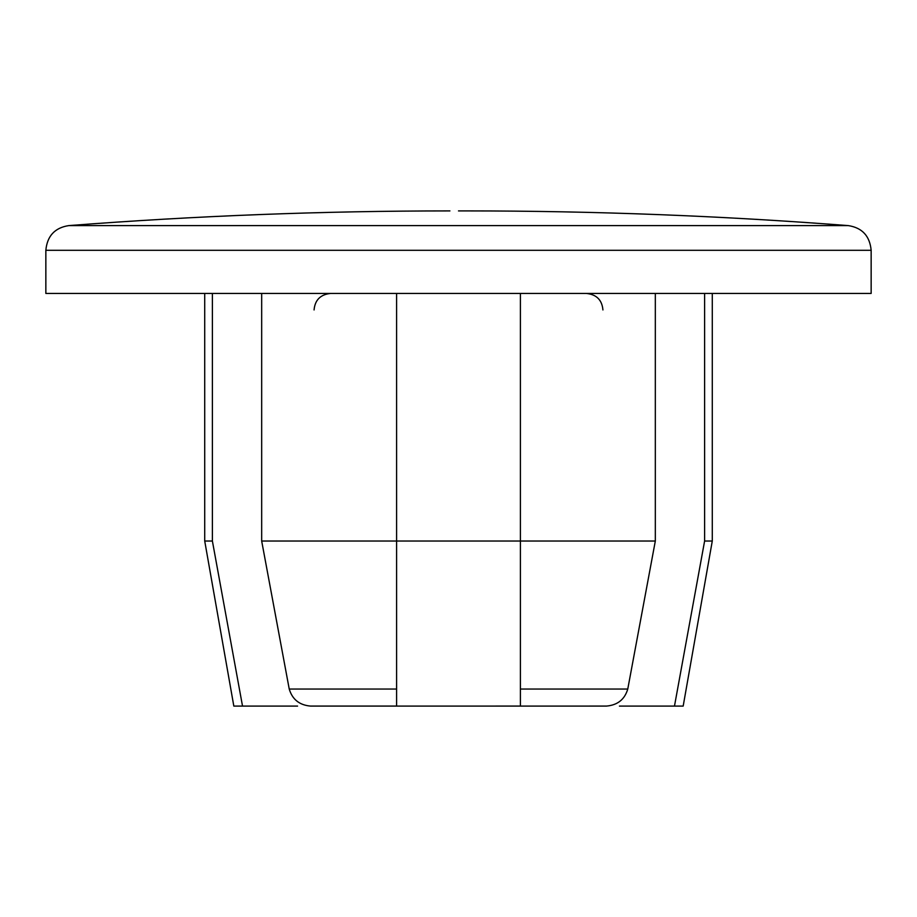 <?xml version="1.0" encoding="UTF-8"?>
<svg xmlns="http://www.w3.org/2000/svg" width="917" height="917" viewBox="0 0 917 917"><rect width="100%" height="100%" fill="white"/><g stroke="black" fill="none" stroke-linecap="round" stroke-linejoin="round"><path stroke-width="1.38" d="M619.433 706.09L674.476 706.09L704.611 541.03L704.611 293.44M712.28 293.44L712.28 541.03L683.176 706.09L674.476 706.09M655.323 293.44L655.323 541.03L520.398 541.03L520.398 293.44L520.398 706.09L606.527 706.079C617.622 705.093 624.695 699.419 627.767 689.045L520.398 689.045L520.398 706.079L396.603 706.09L396.603 541.03L261.677 541.03L289.233 689.045C292.328 699.407 299.4 705.093 310.473 706.079L396.603 706.079M297.567 706.09L233.824 706.09L204.72 541.03L212.389 541.03L242.524 706.09M655.323 541.03L627.767 689.045M396.603 293.44L396.603 541.03L520.398 541.03M261.677 293.44L261.677 541.03M212.389 293.44L212.389 541.03M449.915 210.91C322.658 210.91 195.585 215.816 68.706 225.605L848.294 225.605C721.415 215.816 594.342 210.91 467.085 210.91L458.5 210.91M871.15 293.44L45.85 293.44L45.85 250.295L871.15 250.295L871.15 293.44M712.28 541.03L704.611 541.03M396.603 689.045L289.233 689.045M848.294 225.605C862.198 227.771 869.809 236.001 871.15 250.295M68.706 225.605C54.802 227.771 47.191 236.001 45.85 250.295M204.72 293.44L204.72 541.03M602.928 309.946C602.045 300.008 596.543 294.506 586.422 293.44M314.072 309.946C314.955 300.008 320.457 294.506 330.578 293.44"/></g></svg>
